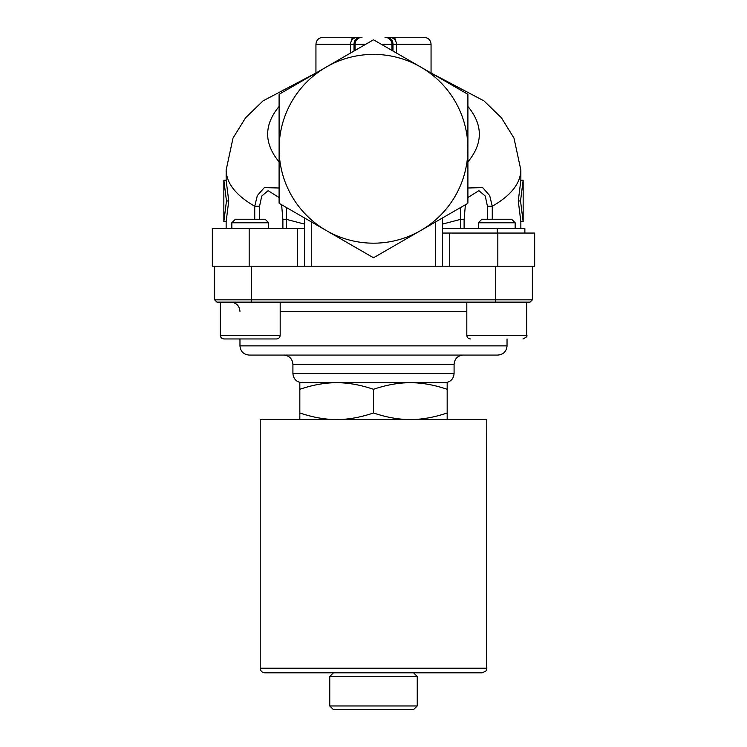 <?xml version="1.0" encoding="UTF-8"?>
<svg xmlns="http://www.w3.org/2000/svg" width="747" height="747" viewBox="0 0 747 747"><rect width="100%" height="100%" fill="white"/><g stroke="black" fill="none" stroke-linecap="round" stroke-linejoin="round"><path stroke-width="1.12" d="M329.754 676.493L333.442 672.814L264.83 672.814L482.17 672.814L413.558 672.814L417.246 676.493L417.246 705.962L329.754 705.962L329.754 676.493L417.246 676.493M486.783 668.21L260.217 668.21L260.217 419.553L486.783 419.553L486.4 670.031C487.389 670.171 485.989 671.095 482.17 672.814M231.841 228.451L231.841 222.774L268.677 222.774L268.677 228.451M224.007 338.961L276.502 338.961L224.007 338.961C221.775 338.746 220.542 337.513 220.328 335.282L220.328 302.124M268.677 222.774L265.148 219.235L235.37 219.235L231.841 222.774M532.368 266.212L532.368 299.827L214.632 299.827L216.938 302.124L530.062 302.124L532.368 299.827L530.062 302.124M470.498 338.961C468.257 338.746 467.034 337.513 466.81 335.282L526.672 335.282C527.69 336.001 526.458 337.224 522.993 338.961L523.068 338.961M526.037 337.345L526.542 336.262M292.917 373.5C293.459 379.093 296.531 382.165 302.124 382.707L336.664 382.707C325.132 382.688 312.853 384.882 299.827 389.29L299.827 382.707L447.173 382.707L447.173 389.29C434.147 384.882 421.868 382.688 410.336 382.707L444.876 382.707C450.469 382.165 453.541 379.093 454.083 373.5L292.917 373.5L292.917 364.293L454.083 364.293C454.634 358.7 457.696 355.628 463.289 355.077M299.827 419.553L299.827 412.97C312.853 417.377 325.132 419.571 336.664 419.553C348.195 419.571 360.474 417.377 373.5 412.97C386.526 417.377 398.805 419.571 410.336 419.553C421.868 419.571 434.147 417.377 447.173 412.97L447.173 419.553M410.336 382.707C398.805 382.688 386.526 384.882 373.5 389.29C360.474 384.882 348.195 382.688 336.664 382.707M447.173 412.97L447.173 389.29M373.5 412.97L373.5 389.29M299.827 412.97L299.827 389.29M478.323 228.451L478.323 222.774L515.159 222.774L515.159 228.451M515.159 222.774L511.63 219.235L481.852 219.235L478.323 222.774M214.632 299.827L214.632 266.212M283.711 355.077C289.304 355.628 292.366 358.7 292.917 364.293M239.964 345.87C240.506 351.463 243.578 354.536 249.171 355.077L497.829 355.077C503.422 354.536 506.494 351.463 507.036 345.87L239.964 345.87L239.964 338.961M230.748 302.124C236.341 302.675 239.413 305.738 239.964 311.331M304.431 228.451L212.335 228.451L212.335 266.212L534.665 266.212L534.665 233.055L442.569 233.055M524.861 233.055L524.861 228.451L442.569 228.451M396.526 53.074L396.526 44.26C396.115 40.058 393.809 37.761 389.617 37.35L387.133 37.35A6.91 5.845 90 0 1 392.978 44.26L431.056 44.26C430.655 40.058 428.348 37.761 424.156 37.35L393.398 37.35A6.91 2.717 90 0 1 395.845 41.272M391.026 49.9L381.25 44.26L391.923 44.26A6.91 6.91 0 0 0 385.013 37.35L393.398 37.35M350.474 53.074L350.474 44.26C350.885 40.058 353.191 37.761 357.383 37.35L322.844 37.35C318.652 37.761 316.345 40.058 315.944 44.26L355.077 44.26L355.077 50.422M326.299 67.034A94.402 94.402 0 0 0 326.299 230.534A94.402 94.402 0 0 0 467.902 148.784A94.402 94.402 0 0 0 326.299 67.034L373.332 39.88A108.903 108.903 0 0 1 373.668 39.88L467.725 94.187A108.903 108.903 0 0 1 467.902 94.486L467.902 203.091A108.903 108.903 0 0 1 467.725 203.389L373.668 257.687A108.903 108.903 0 0 1 373.332 257.687L279.275 203.389A108.903 108.903 0 0 1 279.098 203.091L279.098 94.486A108.903 108.903 0 0 1 279.275 94.187L326.299 67.034M315.944 44.26L315.944 73.019L263.047 100.864L245.548 117.839L233.008 138.102L226.145 170.055C226.444 183.379 235.977 195.443 254.736 206.256L259.554 206.256L261.739 196.05L268.108 190.681L279.098 197.525M363.378 45.632L355.974 49.9M304.431 266.212L304.431 217.909L373.332 257.687M349.792 53.467L355.656 50.086M467.902 197.535L478.892 190.662L485.261 196.059L487.446 206.256L492.264 206.256C511.023 195.443 520.556 183.379 520.855 170.064L513.992 138.111L501.461 117.849L483.953 100.864L431.056 73.019L431.056 44.26M520.855 228.451L520.855 221.691L518.269 200.962L520.855 180.242L523.152 180.242L520.528 200.962L523.152 221.691L523.152 180.242M492.264 219.235L492.264 206.256L489.696 195.574L482.683 187.618L467.902 187.992M460.722 207.433L460.731 219.338L464.111 219.338L465.409 204.725M442.569 224.072L460.731 219.338L460.731 228.451M281.591 204.725L282.889 219.338L286.269 219.338L286.278 207.433M279.098 187.992L264.317 187.637L257.313 195.593L254.736 206.256L254.736 219.235M286.269 228.451L286.269 219.338L304.431 224.072M223.848 180.242L226.145 180.242L228.731 200.962L226.145 221.691L223.848 221.691L223.848 180.242L226.472 200.962L223.848 221.691M442.569 266.212L442.569 217.909L435.669 221.896L435.669 266.212M373.668 257.687L435.669 221.896M228.731 200.962L226.472 200.962M518.269 200.962L520.528 200.962M520.855 221.691L523.152 221.691M391.344 50.086L397.208 53.467M385.013 37.35A6.91 6.91 0 0 1 391.923 44.26L391.923 50.422M361.987 37.35A6.91 6.91 0 0 0 355.077 44.26L365.75 44.26M391.036 49.909L383.622 45.632M329.754 705.962L333.442 709.65L413.558 709.65L417.246 705.962M276.502 338.961C278.743 338.746 279.966 337.513 280.19 335.282L220.328 335.282L220.916 337.28L222.307 338.55M251.478 302.124L251.478 266.212M495.522 266.212L495.522 302.124M280.19 311.331L466.81 311.331M249.171 266.212L249.171 228.451M297.521 266.212L297.521 228.451M311.331 266.212L311.331 221.896M467.902 106.438C483.141 124.926 483.141 143.405 467.902 161.884M464.111 228.451L464.111 219.338M487.446 206.256L487.446 219.235M259.554 219.235L259.554 206.256M282.889 219.338L282.889 228.451M279.098 161.884C263.859 143.405 263.859 124.926 279.098 106.438M497.231 233.055L497.231 228.451M449.479 266.212L449.479 233.055M391.923 44.26L392.978 44.26L392.978 51.029M359.867 37.35A6.91 5.845 90 0 0 354.022 44.26L354.022 51.029M353.602 37.35A6.91 2.717 90 0 0 351.155 41.272M497.829 266.212L497.829 233.055M260.217 668.21C260.498 671.002 262.029 672.543 264.83 672.814M280.19 335.282L280.19 302.124M526.672 335.282L526.672 302.124M466.81 335.282L466.81 302.124M454.083 373.5L454.083 364.293M507.036 345.87L507.036 338.961M520.855 180.242L520.855 170.055M226.145 228.451L226.145 221.691M226.145 180.242L226.145 170.055"/></g></svg>
